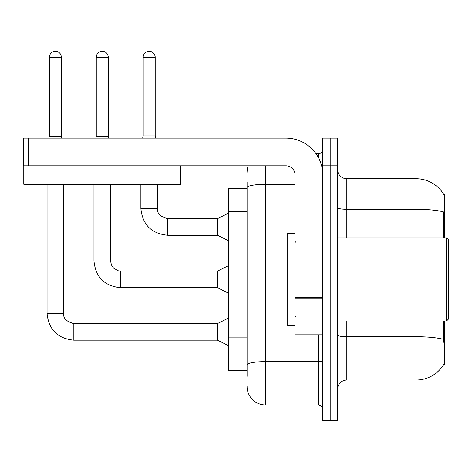 <?xml version="1.0" encoding="UTF-8"?>
<svg xmlns="http://www.w3.org/2000/svg" width="472" height="472" viewBox="0 0 472 472"><rect width="100%" height="100%" fill="white"/><g stroke="black" fill="none" stroke-linecap="round" stroke-linejoin="round"><path stroke-width="0.71" d="M444.707 320.96L444.707 364.366L443.798 364.366L443.963 364.089A32.32 32.32 0 0 1 416.08 380.06A32.32 32.32 0 0 0 443.798 364.366M444.707 237.847L444.707 194.446L443.869 194.558A32.32 32.32 0 0 0 416.08 178.746A32.32 32.32 0 0 1 443.798 194.446A32.32 32.32 0 0 0 416.08 178.746L346.82 178.746A9.233 9.233 0 0 1 337.58 169.507A9.233 9.233 0 0 0 346.82 178.746L346.82 237.847M247.08 188.44L228.613 188.44L228.613 370.367L247.08 370.367M337.58 389.3A9.233 9.233 0 0 1 346.82 380.06L416.08 380.06L416.08 320.96M330.193 392.993L330.193 420.694L337.58 420.694L337.58 392.993L330.193 392.993L330.193 420.694L322.807 420.694L322.807 392.993L330.193 392.993L330.193 165.814L330.193 392.993M322.807 392.993L322.807 138.113L330.193 138.113L330.193 165.814L330.193 138.113L337.58 138.113L337.58 392.993M443.963 343.126L443.367 335.102L443.367 320.96M443.367 237.847L443.497 211.91A32.32 5.611 180 0 0 416.08 209.267L416.08 178.746A32.32 32.32 0 0 1 443.869 194.558M247.08 376.367L247.08 182.44M265.553 165.814L265.553 404.994L318.187 404.994L318.187 334.813M316.092 153.813L318.187 153.813A4.62 4.62 0 0 0 322.807 149.193M322.807 409.613A4.62 4.62 0 0 0 318.187 404.994M247.08 172.28A18.467 18.467 0 0 1 248.248 165.814M265.553 404.994A18.467 18.467 0 0 1 247.08 386.527M155.194 135.895L143.193 135.895L143.193 57.307A6 6 0 0 1 149.193 51.306A6 6 0 0 1 155.194 57.307L155.194 135.895L155.748 138.113M228.613 240.803L217.533 235.262L217.533 218.636L228.613 213.096M140.88 184.286L140.88 208.482L157.506 208.482L157.506 184.286M322.807 334.813L295.1 334.813L295.1 297.466L322.807 297.466M322.807 175.053A36.94 36.94 0 0 0 285.867 138.113L28.22 138.113L28.22 165.814L285.867 165.814A9.233 9.233 0 0 1 295.1 175.053L295.1 297.466M23.783 165.814L23.783 184.286L180.776 184.286L180.776 165.814L23.6 165.814L23.6 138.113L28.22 138.113M295.1 233.227L287.713 233.227L287.713 325.58L295.1 325.58M446.553 320.96L448.4 319.113L448.4 239.693L446.553 237.847L446.553 320.96L337.58 320.96M61.372 136.172L49.365 136.172L49.365 57.307A6 6 0 0 1 55.366 51.306A6 6 0 0 1 61.372 57.307L61.372 136.172L61.856 138.113M228.613 345.711L217.533 340.17L217.533 323.544L228.613 318.004M47.058 184.286L47.058 313.39L63.679 313.39L63.679 184.286M108.283 136.172L96.276 136.172L96.276 57.307A6 6 0 0 1 102.282 51.306A6 6 0 0 1 108.283 57.307L108.283 136.172L108.766 138.113M228.613 293.254L217.533 287.713L217.533 271.093L228.613 265.553M93.969 184.286L93.969 260.933L110.59 260.933L110.59 184.286M444.707 335.102L443.367 335.102M444.707 215.049L443.367 215.049M247.08 211.332L228.613 211.332M247.08 337.852L228.613 337.852M443.597 339.38A32.32 5.611 180 0 0 416.08 336.707L346.82 336.707L346.82 380.06M416.08 237.847L416.08 209.267L346.82 209.267A9.233 1.605 0 0 1 337.58 207.668M337.58 165.814L322.807 165.814M346.82 320.96L346.82 336.707A9.233 1.605 0 0 1 337.58 335.108M322.807 360.844A4.62 0.802 0 0 1 318.187 361.641L265.553 361.641A18.467 3.21 180 0 0 247.08 364.85M247.08 187.543A18.467 3.21 180 0 1 265.553 184.334L295.1 184.334M318.187 157.17L318.187 153.813M217.533 235.262L167.66 235.262C151.418 233.658 142.485 224.731 140.88 208.482C142.485 224.731 151.418 233.658 167.66 235.262C151.418 233.658 142.485 224.731 140.88 208.482C142.485 224.731 151.418 233.658 167.66 235.262C151.418 233.658 142.485 224.731 140.88 208.482C142.485 224.731 151.418 233.658 167.66 235.262C151.418 233.658 142.485 224.731 140.88 208.482C142.485 224.731 151.418 233.658 167.66 235.262C151.418 233.658 142.485 224.731 140.88 208.482C142.485 224.731 151.418 233.658 167.66 235.262C151.418 233.658 142.485 224.731 140.88 208.482C142.485 224.731 151.418 233.658 167.66 235.262C151.418 233.658 142.485 224.731 140.88 208.482C142.485 224.731 151.418 233.658 167.66 235.262C151.418 233.658 142.485 224.731 140.88 208.482C142.485 224.731 151.418 233.658 167.66 235.262L167.66 218.654M143.193 57.307L155.194 57.307M322.807 298.269L295.1 298.269M295.1 330.996L322.807 330.996M217.533 340.17L73.838 340.17C57.59 338.56 48.663 329.633 47.058 313.39C48.663 329.633 57.59 338.56 73.838 340.17C57.59 338.56 48.663 329.633 47.058 313.39C48.663 329.633 57.59 338.56 73.838 340.17C57.59 338.56 48.663 329.633 47.058 313.39C48.663 329.633 57.59 338.56 73.838 340.17C57.59 338.56 48.663 329.633 47.058 313.39C48.663 329.633 57.59 338.56 73.838 340.17C57.59 338.56 48.663 329.633 47.058 313.39C48.663 329.633 57.59 338.56 73.838 340.17C57.59 338.56 48.663 329.633 47.058 313.39C48.663 329.633 57.59 338.56 73.838 340.17C57.59 338.56 48.663 329.633 47.058 313.39C48.663 329.633 57.59 338.56 73.838 340.17C57.59 338.56 48.663 329.633 47.058 313.39C48.663 329.633 57.59 338.56 73.838 340.17L73.838 323.562C66.505 321.697 63.118 318.317 63.679 313.39C63.118 318.317 66.505 321.697 73.838 323.544C66.505 321.697 63.118 318.317 63.679 313.39C63.118 318.317 66.505 321.697 73.838 323.544C66.505 321.697 63.118 318.317 63.679 313.39C63.118 318.317 66.505 321.697 73.838 323.544C66.505 321.697 63.118 318.317 63.679 313.39C63.118 318.317 66.505 321.697 73.838 323.544C66.505 321.697 63.118 318.317 63.679 313.39C63.118 318.317 66.505 321.697 73.838 323.544C66.505 321.697 63.118 318.317 63.679 313.39C63.118 318.317 66.505 321.697 73.838 323.544C66.505 321.697 63.118 318.317 63.679 313.39C63.118 318.317 66.505 321.697 73.838 323.544C66.505 321.697 63.118 318.317 63.679 313.39C63.118 318.317 66.505 321.697 73.838 323.544C66.505 321.697 63.118 318.317 63.679 313.39M49.365 57.307L61.372 57.307M217.533 287.713L120.749 287.713C104.501 286.109 95.574 277.182 93.969 260.933C95.574 277.182 104.501 286.109 120.749 287.713C104.501 286.109 95.574 277.182 93.969 260.933C95.574 277.182 104.501 286.109 120.749 287.713C104.501 286.109 95.574 277.182 93.969 260.933C95.574 277.182 104.501 286.109 120.749 287.713C104.501 286.109 95.574 277.182 93.969 260.933C95.574 277.182 104.501 286.109 120.749 287.713C104.501 286.109 95.574 277.182 93.969 260.933C95.574 277.182 104.501 286.109 120.749 287.713C104.501 286.109 95.574 277.182 93.969 260.933C95.574 277.182 104.501 286.109 120.749 287.713C104.501 286.109 95.574 277.182 93.969 260.933C95.574 277.182 104.501 286.109 120.749 287.713C104.501 286.109 95.574 277.182 93.969 260.933C95.574 277.182 104.501 286.109 120.749 287.713L120.749 271.093L217.533 271.093M96.276 57.307L108.283 57.307M157.506 208.482C156.946 213.409 160.332 216.795 167.66 218.636C160.332 216.795 156.946 213.409 157.506 208.482C156.946 213.409 160.332 216.795 167.66 218.636C160.332 216.795 156.946 213.409 157.506 208.482C156.946 213.409 160.332 216.795 167.66 218.636C160.332 216.795 156.946 213.409 157.506 208.482C156.946 213.409 160.332 216.795 167.66 218.636C160.332 216.795 156.946 213.409 157.506 208.482C156.946 213.409 160.332 216.795 167.66 218.636C160.332 216.795 156.946 213.409 157.506 208.482C156.946 213.409 160.332 216.795 167.66 218.636C160.332 216.795 156.946 213.409 157.506 208.482C156.946 213.409 160.332 216.795 167.66 218.636C160.332 216.795 156.946 213.409 157.506 208.482C156.946 213.409 160.332 216.795 167.66 218.636C160.332 216.795 156.946 213.409 157.506 208.482C156.946 213.409 160.332 216.795 167.66 218.636L217.533 218.636M140.88 208.482C142.485 224.731 151.418 233.658 167.66 235.262M143.193 135.895L142.638 138.113M296.027 242.466L295.1 241.54M337.58 237.847L446.553 237.847M296.027 316.34L295.1 317.267M217.533 323.544L73.838 323.544M47.058 313.39C48.663 329.633 57.59 338.56 73.838 340.17M49.365 136.172L48.881 138.113M110.59 260.933L111.398 264.898L113.569 268.12L118.372 270.81L120.749 271.093M96.276 136.172L95.792 138.113"/></g></svg>
